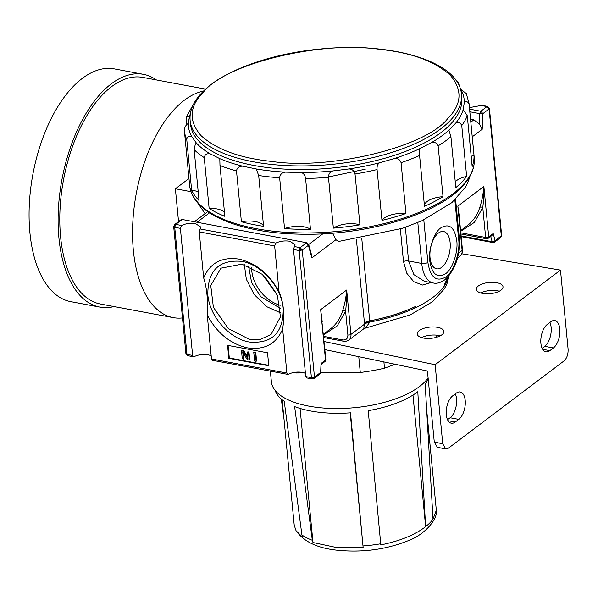 <?xml version="1.0" encoding="UTF-8"?>
<svg xmlns="http://www.w3.org/2000/svg" width="598" height="598" viewBox="0 0 598 598"><rect width="100%" height="100%" fill="white"/><g stroke="black" fill="none" stroke-linecap="round" stroke-linejoin="round"><path stroke-width="0.9" d="M423.795 219.915L427.876 262.373C430.373 277.457 436.346 282.331 445.779 276.994C453.523 272.359 460.542 251.698 458.629 239.163A4.47 1.876 -5.5 0 0 459.301 238.026L455.579 199.313M277.046 294.522L264.757 276.612M249.142 339.208L228.443 328.728L213.396 307.327L210.743 285.493L220.991 268.158L241.913 264.159L262.305 274.377L277.382 295.352L280.455 316.918L271.051 334.476L260.631 339.245L249.142 339.208M244.365 264.712L246.331 279.259L254.165 294.53L266.835 306.737L280.768 312.941M247.437 347.857C230.11 343.813 216.708 332.839 207.237 314.922C208.111 300.458 206.923 288.131 203.679 277.935C209.98 262.971 221.716 256.684 238.894 259.091C256.221 263.127 269.623 274.108 279.087 292.026C283.624 302.409 284.812 314.735 282.652 329.005C276.351 343.97 264.615 350.256 247.437 347.857M249.411 342.034C229.318 338.827 209.382 316.11 207.82 294.642C207.7 270.558 218.973 259.457 241.644 261.341C261.737 264.548 281.673 287.264 283.235 308.725C283.362 332.817 272.083 343.917 249.411 342.034M279.087 292.026L274.654 245.957L275.835 243.08C280.081 241.114 284.738 240.501 289.798 241.233L295.008 244.627L293.506 249.478L305.742 376.576L306.931 377.667M305.429 373.302L302.424 372.367C297.363 371.627 292.706 372.248 288.46 374.213L287.713 374.363L286.891 373.055L282.652 329.005M211.161 355.705L208.164 354.764C203.096 354.023 198.439 354.644 194.193 356.61L193.446 356.767L192.623 355.451L180.387 228.354L181.568 225.476C185.814 223.51 190.47 222.897 195.531 223.63L200.741 227.023L199.239 231.875L203.679 277.935M207.237 314.922L211.483 358.972L212.664 360.063M445.473 273.787C437.19 278.474 431.95 274.198 429.76 260.952C428.078 249.957 434.238 231.815 441.04 227.741C449.315 223.054 454.555 227.337 456.745 240.583C458.427 251.579 452.275 269.72 445.473 273.787M438.424 233.041A18.972 9.725 100.6 0 0 429.947 253.096A18.972 9.725 100.6 0 0 436.525 268.801A18.972 9.725 100.6 0 0 441.72 267.299A18.972 9.725 100.6 0 0 450.212 247.109A18.972 9.725 100.6 0 0 443.484 231.516A18.972 9.725 100.6 0 0 438.424 233.041M405.347 227.337L408.584 260.997L413.891 274.639L424.475 281.352L433.333 283.004A33.51 17.185 100.6 0 1 421.747 263.449L417.808 222.561M470.82 122.127L473.84 119.847L470.544 119.226M473.84 119.847L479.364 123.936L479.835 113.485L480.829 111.243L469.572 109.135M472.241 136.815L482.197 129.295L479.364 123.936M332.503 233.16L335.949 239.693L338.513 241.48L402.604 228.272L422.053 220.707L451.894 202.617L465.521 187.054L468.354 181.284L469.916 176.283M306.931 242.788L182.495 219.548L306.931 242.788L308.673 244.395L311.528 254.845L311.835 257.895L335.949 239.693M227.569 345.338L267.538 352.798L268.786 365.789L228.817 358.329L227.569 345.338M308.673 244.395L308.404 245.329L311.835 257.895M482.197 129.295L482.907 113.613L479.828 113.635L469.826 111.766M361.76 238.385L369.706 320.917L364.444 322.995L356.386 239.26M228.085 345.427L229.296 357.97L228.817 358.329M229.296 357.97L268.749 365.333M294.306 246.533L300.151 247.624L306.326 242.967L308.404 245.329L302.229 249.994L299.164 250.532L299.164 249.867L300.151 247.624L302.229 249.994L314.473 377.091L313.928 378.519L312.171 378.938L306.468 377.869M182.495 219.548L180.738 219.959L181.889 219.728L175.722 224.385L174.728 227.3L173.689 226.582L174.728 226.635M186.262 353.149L188.348 355.518M180.738 219.959L174.571 224.624L175.722 224.385L181.568 225.476M487.602 106.399L489.418 108.388L489.082 108.948L487.004 106.579L487.602 106.407L481.898 105.338L469.423 107.618M461.103 235.911L492.161 241.712L495.144 240.71L494.606 242.138L500.78 237.481L501.318 236.046L489.082 108.948L482.907 113.613L480.829 111.243L487.004 106.579L481.158 105.487M459.032 214.398L457.844 206.108L483.864 186.471C483.849 194.784 483.483 201.825 482.773 207.581A2.235 1.301 17.1 0 0 479.775 207.386C481.831 201.354 483.191 194.38 483.864 186.471L488.716 236.905L493.186 233.534L495.144 240.71L501.662 235.515L489.418 108.388M493.186 233.534L491.93 235.5L488.177 238.333L486.421 238.751A2.235 1.144 100.6 0 1 485.651 237.443A2.235 0.942 -5.5 0 0 488.716 236.905A2.235 1.674 53 0 1 488.177 238.333M458.599 253.148L462.119 250.495L457.844 206.108L459.428 218.487M313.928 378.519L320.102 373.862L320.64 372.434L321.051 363.472L325.514 360.093A2.235 0.942 -5.5 0 0 325.858 359.525L320.663 309.659L346.676 290.023C346.668 298.335 346.302 305.376 345.592 311.132A2.235 1.301 17.1 0 0 342.587 310.938C344.642 304.905 346.01 297.931 346.676 290.023L350.951 334.402A8.933 6.69 53 0 1 348.791 340.127L363.786 328.81L364.444 322.995M325.858 359.525L324.976 361.528A2.235 1.674 -127 0 0 325.514 360.093L320.663 309.659L322.247 322.038M321.051 363.472L320.991 372.18L314.473 377.091L311.401 377.63L312.776 378.758M255.742 352.259L256.579 360.96L256.108 361.319L255.271 352.618L255.742 352.259L253.761 352.342L254.599 361.035L256.108 361.319M243.341 352.999L243.894 358.71L242.287 358.852L241.517 350.869L241.996 350.518L243.954 350.899L247.856 357.499M248.506 352.237L247.37 352.013L248.977 351.878L249.665 359.69L249.194 360.041L248.506 352.237L248.977 351.878M431.023 282.57L422.48 285.044L413.764 281.688L406.872 273.398L403.478 261.513L400.354 229.012M364.444 322.92A8.933 3.76 -5.5 0 1 369.699 320.864A107.229 45.104 -5.5 0 0 415.333 306.542L415.333 306.617C402.207 312.829 387.003 317.598 369.706 320.917C386.988 317.568 402.2 312.776 415.333 306.557L415.371 306.52M444.284 284.693L448.351 276.433L444.284 284.693M490.719 236.419L492.161 241.712L493.455 242.369M323.481 334.895L337.257 325.888L345.592 311.132L347.887 334.947A2.235 0.942 -5.5 0 0 350.951 334.402L364.556 324.131A8.933 3.76 174.5 0 1 369.818 322.075L365.513 328.063L363.786 328.81M255.271 352.618L253.761 352.342M243.423 359.069L242.736 351.975L247.295 359.69L249.194 360.041M247.37 352.013L247.976 358.867L243.483 351.258L243.954 350.899M243.483 351.258L241.517 350.869M444.314 284.738A8.933 7.639 34.8 0 1 444.307 284.685A107.229 45.104 -5.5 0 0 448.328 276.455M428.093 377.809A80.424 33.832 174.5 0 1 419.31 386.674A80.424 33.832 174.5 0 1 330.851 408.441A80.424 33.832 174.5 0 1 271.38 381.703L270.363 371.126M335.411 547.29L312.986 542.528L312.328 540.278L294.627 406.58A77.508 32.606 -5.5 0 0 319.668 412.328A77.508 32.606 -5.5 0 0 350.503 412.829L363.128 547.364L335.411 547.29M275.147 390.404A77.508 32.606 -5.5 0 0 284.229 401.28L301.923 534.978L302.663 537.4L296.025 530.635L294.223 525.216L282.144 399.741M380.717 543.776L368.219 410.669A77.508 32.606 -5.5 0 0 417.793 391.69L425.634 526.636C415.005 534.896 400.069 540.988 380.814 544.898L380.717 543.776A71.812 30.206 -5.5 0 1 363.001 545.937M426.666 409.862L436.226 509.19L436.278 510.378L433.012 519.124L425.171 384.245A77.508 32.606 -5.5 0 0 428.161 378.489M284.028 419.288L281.314 399.053M300.069 408.441L312.986 542.528M425.634 526.636L412.971 395.069M363.128 547.364L350.174 412.852M203.492 92.085C189.252 106.399 188.415 120.901 200.988 135.589C216.513 149.56 240.007 158.156 271.455 161.385C329.782 170.4 426.015 147.056 447.648 118.643C461.895 104.329 462.732 89.827 450.159 75.139C434.626 61.168 411.14 52.572 379.685 49.342C321.358 40.328 225.125 63.68 203.492 92.085M459.989 87.951L460.916 89.521A138.512 58.26 174.5 0 1 464.287 102.639L463.173 109.628A138.512 58.26 174.5 0 1 455.541 123.3L448.926 130.155A138.512 58.26 174.5 0 1 431.21 142.728L419.886 148.603A138.512 58.26 174.5 0 1 394.224 158.567L379.566 162.768A138.512 58.26 174.5 0 1 349.045 168.92L332.817 170.938A138.512 58.26 174.5 0 1 301.123 172.523L285.283 172.119A138.512 58.26 174.5 0 1 256.243 168.957L242.698 166.169A138.512 58.26 174.5 0 1 219.81 158.642L210.197 153.813A138.512 58.26 174.5 0 1 196.226 142.832L195.105 145.142L194.148 149.657L199.044 200.494A142.974 60.144 174.5 0 1 191.637 190.201L186.748 139.356C187.361 136.456 189.013 135.514 191.704 136.538A138.512 58.26 174.5 0 1 188.333 123.42L189.446 116.431A138.512 58.26 174.5 0 1 190.306 113.919M455.541 123.3C458.479 121.992 460.55 122.747 461.753 125.565L466.649 176.403A142.974 60.144 174.5 0 1 461.805 182.069A142.974 60.144 174.5 0 1 455.818 187.608L450.922 136.77L448.926 130.155M457.246 82.285L458.502 82.576L459.443 86.561M464.287 102.639C466.365 101.025 467.965 101.555 469.086 104.246L473.982 155.084A142.974 60.144 174.5 0 1 472.158 166.528L467.262 115.691L463.173 109.628M186.74 124.78L186.292 116.961L189.446 116.431M198.222 191.936A17.843 7.505 -5.5 0 0 191.637 190.201M196.226 142.832L191.704 136.538M188.333 123.42C186.21 124.571 184.864 126.724 184.311 129.886A142.974 60.144 -5.5 0 0 184.378 130.768A142.974 60.144 -5.5 0 0 186.748 139.356M469.086 104.246A142.974 60.144 -5.5 0 0 469.019 103.364L474.259 157.835A142.974 60.144 -5.5 0 1 462.157 185.701A142.974 60.144 -5.5 0 1 305.272 232.951A142.974 60.144 -5.5 0 1 189.626 185.238L184.311 129.886M219.81 158.642L219.982 165.489L224.87 216.334A142.974 60.144 174.5 0 1 209.136 208.425L204.239 157.588C204.875 154.546 206.856 153.29 210.197 153.813M256.243 168.957L258.68 175.491L263.576 226.328A142.974 60.144 174.5 0 1 241.398 221.768L236.502 170.923C237.047 167.761 239.11 166.177 242.698 166.169M301.123 172.523C303.567 173.181 305.055 175.154 305.585 178.443L310.474 229.281A142.974 60.144 174.5 0 1 284.543 228.608L279.647 177.77C279.999 174.519 281.875 172.628 285.283 172.119M349.045 168.92C352.215 169.092 354.21 170.781 355.033 173.988L359.929 224.826A142.974 60.144 174.5 0 1 333.363 228.13L328.466 177.292C328.549 173.981 329.999 171.865 332.817 170.938M394.224 158.567C397.737 158.216 400.017 159.584 401.064 162.671L405.96 213.508A142.974 60.144 174.5 0 1 381.965 220.385L377.069 169.548C376.837 166.237 377.674 163.979 379.566 162.768M431.21 142.728C434.641 141.861 436.951 142.9 438.132 145.852L443.028 196.69A142.974 60.144 174.5 0 1 424.498 206.317L419.355 153.103L419.886 148.603M469.019 103.364L466.298 93.527L460.916 89.521M224.504 212.477A17.843 7.505 -5.5 0 0 209.136 208.425M263.576 226.328A17.843 7.505 -5.5 0 0 241.398 221.768M310.474 229.281A17.843 7.505 -5.5 0 0 284.543 228.608M359.929 224.826A17.843 7.505 -5.5 0 0 333.363 228.13M405.96 213.508A17.843 7.505 -5.5 0 0 381.965 220.385M443.028 196.69A17.843 7.505 -5.5 0 0 424.43 205.667M466.649 176.403A17.843 7.505 -5.5 0 0 455.272 181.897M473.982 155.084A17.843 7.505 -5.5 0 0 471.187 156.437M182.48 317.919A115.272 59.112 -79.4 0 1 173.226 317.613A115.272 59.112 -79.4 0 1 133.361 250.353A115.272 59.112 -79.4 0 1 203.544 91.09M205.637 89.124L142.773 77.389A115.272 59.112 100.6 0 0 60.592 236.763A115.272 59.112 100.6 0 0 100.449 304.016L173.226 317.613M114.076 306.565A118.404 60.712 -79.4 0 1 99.873 307.095A118.404 60.712 -79.4 0 1 58.933 238.011A118.404 60.712 -79.4 0 1 143.348 74.309A118.404 60.712 -79.4 0 1 156.399 79.93M143.348 74.309L114.315 68.89A118.404 60.712 100.6 0 0 29.9 232.592A118.404 60.712 100.6 0 0 70.841 301.669L99.873 307.095M188.975 178.51L175.386 188.774L178.548 221.619M175.386 188.774L191.046 191.696M419.228 330.582A13.403 5.636 -5.5 0 0 417.195 333.976A13.403 5.636 -5.5 0 0 427.107 338.431A13.403 5.636 -5.5 0 0 441.847 334.805A13.403 5.636 -5.5 0 0 443.88 331.404A13.403 5.636 -5.5 0 0 433.969 326.949A13.403 5.636 -5.5 0 0 419.228 330.582M478.355 285.949A13.403 5.636 -5.5 0 0 476.322 289.342A13.403 5.636 -5.5 0 0 486.234 293.797A13.403 5.636 -5.5 0 0 500.975 290.172A13.403 5.636 -5.5 0 0 503.008 286.771A13.403 5.636 -5.5 0 0 493.096 282.316A13.403 5.636 -5.5 0 0 478.355 285.949M549.913 322.449A14.524 7.445 -79.4 0 1 551.147 327.42A14.524 7.445 -79.4 0 1 544.726 346.339L542.139 348.29M553.397 347.954A14.524 7.445 100.6 0 0 559.818 329.042A14.524 7.445 100.6 0 0 554.795 320.565A14.524 7.445 100.6 0 0 550.87 321.731L547.32 324.408A14.524 7.445 100.6 0 0 540.824 339.814A14.524 7.445 100.6 0 0 545.914 351.796A14.524 7.445 100.6 0 0 549.846 350.63L553.397 347.954L544.726 346.339M455.302 393.865A14.524 7.445 -79.4 0 1 456.543 398.836A14.524 7.445 -79.4 0 1 450.122 417.748L447.528 419.706M458.786 419.37A14.524 7.445 100.6 0 0 465.214 400.451A14.524 7.445 100.6 0 0 460.191 391.982A14.524 7.445 100.6 0 0 456.259 393.14L452.716 395.816A14.524 7.445 100.6 0 0 446.22 411.222A14.524 7.445 100.6 0 0 451.311 423.205A14.524 7.445 100.6 0 0 455.235 422.046L458.786 419.37L450.122 417.748M461.88 253.776L560.483 270.102L435.135 364.728L324.123 341.54M440.203 335.837A13.403 5.636 -5.5 0 0 421.65 337.616M435.135 364.728L442.744 443.813L434.275 442.042L427.443 371.029L324.901 349.613M560.483 270.102L568.1 349.187C568.264 354.285 566.949 358.165 564.146 360.833L448.253 448.306L445.787 449.016L442.744 443.813M499.33 291.204A13.403 5.636 -5.5 0 0 480.777 292.983M434.275 442.042L437.317 447.244L445.787 449.016M436.331 335.119L436.54 337.272M394.972 364.249L384.507 368.233A116.169 48.864 174.5 0 1 360.288 372.494L320.872 372.793M304.494 372.913L296.092 372.973A116.169 48.864 174.5 0 1 293.207 372.591M296.092 372.973L296.01 372.158M358.77 356.685L360.288 372.494M384.507 368.233L383.901 361.932M280.208 305.272A33.286 24.914 53 0 1 251.586 267.358M248.551 266.058L251.646 282.682L260.743 296.638L280.626 308.538M403.478 261.513A4.47 1.876 -5.5 0 1 408.584 260.997L421.747 263.449A4.47 1.876 174.5 0 0 427.876 262.373M265.594 277.442L265.049 277.345M365.288 169.182L328.444 176.948M210.077 212.432L197.048 222.269M308.703 244.5L324.729 232.398M211.483 358.972L286.891 373.055M274.654 245.957L199.239 231.875M200.038 228.929L275.835 243.08M192.623 355.451L186.972 354.397L174.728 227.3L180.387 228.354M479.835 113.485L482.833 113.194M460.669 231.344L474.423 222.351L482.773 207.581L485.651 237.443L460.804 232.809M460.602 230.649L467.472 225.461A58.081 43.475 -127 0 0 479.775 207.386M459.025 214.278L462.456 249.927A2.235 0.942 174.5 0 1 462.119 250.495A8.933 6.69 -127 0 1 459.959 256.213L457.507 258.067M323.413 334.2L330.29 329.012A58.081 43.475 -127 0 0 342.587 310.938M293.506 249.478L299.164 250.532L311.401 377.63L305.742 376.576M458.629 239.163L454.854 199.994M489 108.537L489.418 108.417M347.887 334.947C347.879 338.528 346.182 340.195 342.811 339.941A2.235 1.144 100.6 0 0 343.581 341.241C344.433 341.764 346.175 341.391 348.791 340.127M342.811 339.941L323.623 336.36M302.154 249.583L299.164 249.867M448.896 275.798A107.229 45.104 174.5 0 1 369.818 322.075L369.706 320.917M301.923 534.978A71.812 30.206 -5.5 0 0 312.328 540.278M425.634 526.576A71.812 30.206 -5.5 0 0 433.012 519.124M190.119 120.445A136.277 57.326 -5.5 0 0 300.338 165.915A136.277 57.326 -5.5 0 0 449.875 120.878A136.277 57.326 -5.5 0 0 461.417 94.32L461.761 97.952A136.277 57.326 -5.5 0 1 450.227 124.511A136.277 57.326 -5.5 0 1 300.689 169.548A136.277 57.326 -5.5 0 1 190.47 124.078L190.119 120.445C189.357 110.884 193.341 101.585 202.079 92.555C222.396 71.02 269.892 53.685 320.139 49.036C392.026 41.576 459.481 61.616 461.417 94.32M461.753 125.565A142.974 60.144 -5.5 0 0 467.262 115.691M194.148 149.657A142.974 60.144 -5.5 0 0 204.239 157.588M219.982 165.489A142.974 60.144 -5.5 0 0 236.502 170.923M258.68 175.491A142.974 60.144 -5.5 0 0 279.647 177.77M305.585 178.443A142.974 60.144 -5.5 0 0 328.466 177.292M355.033 173.988A142.974 60.144 -5.5 0 0 377.069 169.548M401.064 162.671A142.974 60.144 -5.5 0 0 419.602 155.48M438.132 145.852A142.974 60.144 -5.5 0 0 450.922 136.77M542.67 349.292L549.846 350.63M448.066 420.708L455.235 422.046M433.333 283.004C436.585 283.833 440.375 282.779 444.703 279.857C455.295 269.982 460.161 256.041 459.301 238.026M207.723 211.67L194.35 221.761M205.084 213.665L197.415 202.52M287.713 374.363L212.2 360.265M174.571 224.624L173.689 226.59L185.926 353.717C185.41 353.814 186.015 354.472 187.742 355.698L193.446 356.767M324.976 361.528L321.35 364.264M500.78 237.481L501.662 235.507M461.178 236.636L492.849 242.549L494.606 242.138M462.456 249.927C462.994 251.631 462.164 253.724 459.959 256.213M320.102 373.862L320.991 372.18M449.15 275.484L446.915 283.983L444.299 288.954L432.646 301.639L410.191 314.937L365.513 328.063M460.923 233.99L486.421 238.751M343.581 341.241L323.735 337.541M436.278 510.378C438.162 518.272 425.365 534.747 407.515 540.966C385.792 549.562 362.523 552.672 337.713 550.272C317.688 548.299 303.791 541.751 296.025 530.635M189.626 185.238C191.779 212.993 238.124 232.719 297.61 234.102C362.171 236.404 435.284 215.669 461.731 187.032C470.888 177.561 475.066 167.829 474.259 157.835M192.526 105.839L186.292 116.961M455.609 79.87L458.502 82.576"/></g></svg>

